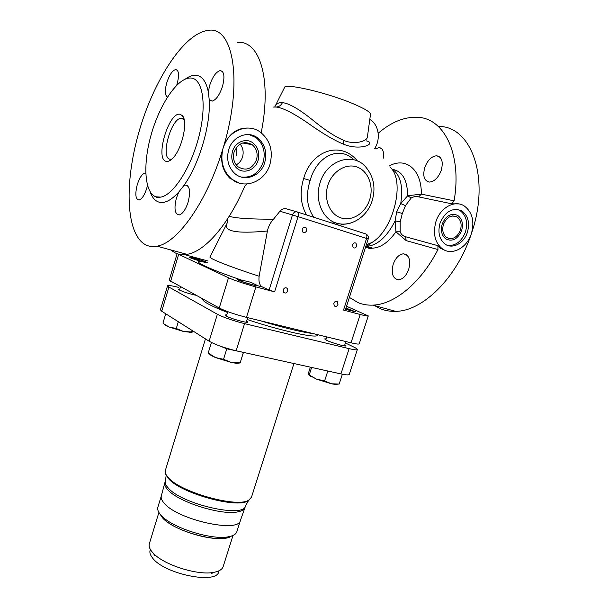<?xml version="1.0" encoding="UTF-8"?>
<svg xmlns="http://www.w3.org/2000/svg" width="608" height="608" viewBox="0 0 608 608"><rect width="100%" height="100%" fill="white"/><g stroke="black" fill="none" stroke-linecap="round" stroke-linejoin="round"><path stroke-width="0.91" d="M273.516 107.054L276.108 107.023C282.568 107.707 292.843 112.837 306.941 122.413C321.617 132.916 333.739 140.144 343.322 144.096C360.681 151.445 377.401 143.222 366.168 140.843M357.466 161.006C340.533 140.045 311.144 150.852 303.666 178.532C299.539 192.075 300.496 204.212 306.538 214.928M339.697 225.553L343.649 224.2M360.194 314.48C365.279 315.81 367.969 316.289 368.281 315.917L359.214 343.801C358.842 344.356 356.106 344.029 351.014 342.813L360.194 314.48L343.52 310.072L345.23 310.376L368.228 238.959L298.049 216.646L274.596 291.855L269.108 290.031L292.471 214.928C293.459 212.511 295.047 211.516 297.244 211.949C298.429 212.549 298.695 214.122 298.049 216.646L279.923 211.242L273.516 219.176C250.732 219.268 235.957 218.302 229.193 216.296M279.923 211.242C281.854 209.068 284.027 208.27 286.429 208.856L297.054 211.888M297.312 211.964L365.59 233.852C366.875 234.483 367.202 236.003 366.571 238.412L343.52 310.072M351.014 342.813L246.483 317.368C234.855 314.359 225.781 311.243 219.252 308.028L169.199 280.288L177.11 253.68M274.596 291.855L255.9 286.915L246.483 317.368M287.721 290.996L287.166 288.306C285.532 287.257 284.21 287.759 283.199 289.796L283.746 292.471C285.38 293.535 286.71 293.041 287.721 290.996M306.668 230.561L305.938 227.597C304.334 226.708 303.08 227.232 302.168 229.17L302.89 232.127C304.494 233.024 305.756 232.507 306.668 230.561M337.98 304.426L337.425 301.766C335.912 300.869 334.689 301.378 333.754 303.301L334.294 305.946C335.814 306.858 337.045 306.348 337.98 304.426M356.691 246.088L355.984 243.185C354.502 242.417 353.339 242.949 352.488 244.781L353.18 247.676C354.669 248.452 355.84 247.92 356.691 246.088M269.108 290.031L262.474 287.006L256.553 285.403C256.789 286.193 243.253 282.279 239.567 280.493L238.587 279.84L242.911 280.577C248.284 281.306 252.487 282.682 255.504 284.711L255.77 284.848M226.594 224.185L210.094 256.812C207.685 257.906 228.692 266.372 259.13 276.222C258.476 281.922 259.586 285.517 262.474 287.006M259.13 276.222L267.406 231.017C236.102 233.966 222.695 231.306 227.179 223.03L227.787 218.515M273.516 219.176C270.431 222.505 268.394 226.45 267.406 231.017M242.911 280.577C208.521 268.911 191.467 260.665 201.172 261.326L190.213 257.442C190.038 256.819 201.917 260.224 205.413 261.797M345.587 309.267L354.555 311.486L345.96 308.119M368.281 315.917L346.56 306.242M184.536 254.63L208.004 260.999M177.627 253.848L228.486 277.788C235.136 280.676 244.272 283.723 255.9 286.915M336.817 224.337L335.745 222.9M171.859 159.098L169.906 159.197C160.33 157.852 170.802 118.879 180.933 118.317L181.883 118.317L184.216 119.844M236.801 155.785L236.679 147.121M234.103 152.046C238.222 142.994 244.234 140.532 252.13 144.658C256.599 148.496 258.058 153.543 256.508 159.79C252.236 169.032 246.088 171.365 238.062 166.797C233.936 162.967 232.613 158.057 234.103 152.046M241.201 177.019C251.651 178.083 258.985 173.113 263.203 162.1C265.726 151.932 263.31 143.754 255.953 137.583L249.265 134.634M264.761 162.42C267.3 152.22 264.883 144.02 257.503 137.834C247.783 130.218 232.256 136.58 228.638 149.933C226.267 159.509 228.327 167.375 234.817 173.538C244.583 182.408 261.007 176.145 264.761 162.42M435.944 221.586C440.23 207.662 454.67 199.713 464.064 205.831C472.332 211.987 474.757 221.312 471.329 233.814C466.929 247.95 451.98 255.93 442.449 248.915C434.872 242.729 432.698 233.624 435.944 221.586M440.093 223.022C445.368 211.219 452.618 207.191 461.837 210.93C468.145 215.68 469.992 222.855 467.362 232.446C463.98 243.329 452.504 249.47 445.17 244.15C439.272 239.385 437.578 232.34 440.093 223.022M249.911 128.159C237.128 127.125 228.198 133.752 223.121 148.025C227.795 130.781 247.768 122.504 260.361 132.149C270.112 140.174 273.319 150.868 269.99 164.228C265.096 182.096 243.618 190.213 230.934 178.448C222.688 170.468 220.081 160.322 223.121 148.025C243.405 82.43 233.411 25.361 208.118 30.4C183.593 33.273 153.262 81.35 138.822 132.453C124.154 183.586 125.803 234.65 145.814 244.918C149.142 246.544 152.859 246.954 156.97 246.164C177.285 243.344 207.45 201.377 223.121 148.025C219.883 160.193 222.095 170.232 229.748 178.152L239.43 183.152M458.66 203.916L451.782 203.817L418.616 196.878C415.887 196.255 413.41 196.635 411.183 198.018L405.475 205.618L402.321 213.492L400.193 221.844L400.178 231.785C401.113 234.354 402.914 236.01 405.589 236.755L437.912 245.678L440.815 248.459L445.953 250.701M378.176 133.258C391.218 122.094 404.29 116.766 417.384 117.283C444 117.944 462.202 154.06 454.108 200.822L421.367 194.134L407.679 195.746L400.733 203.596L396.69 211.789L395.101 220.932L395.945 231.8L406.167 240.601L437.95 249.554C420.858 283.13 394.151 304.532 372.856 305.125C367.589 305.353 362.695 304.54 358.165 302.678L349.402 297.418M437.912 245.678L437.95 249.554M424.741 167.595C427.576 160.193 431.558 156.248 436.673 155.77C441.887 156.932 443.422 161.774 441.271 170.293C438.398 177.665 434.462 181.594 429.438 182.073C424.148 180.926 422.575 176.1 424.741 167.595M375.045 149.021L379.103 147.554C382.812 148.23 384.21 151.772 383.283 158.202M393.178 264.298C395.572 257.86 399 254.364 403.454 253.802C409.154 254.912 410.909 260.095 408.72 269.352C406.304 275.751 402.914 279.232 398.552 279.802C392.768 278.7 390.974 273.532 393.178 264.298M439.455 126.449C472.051 126.874 490.474 179.299 471.329 233.814C456.798 278.35 422.286 311.342 395.626 311.342C390.268 311.516 385.274 310.665 380.646 308.796L374.498 305.573M454.108 200.822L451.782 203.817M392.669 169.381C402.39 171.274 407.39 180.059 407.679 195.746L411.183 198.018M365.78 246.552L372.582 248.155C380.676 247.76 388.466 242.303 395.945 231.8L400.178 231.785M369.793 119.48C378.64 124.062 381.064 139.103 374.665 148.519L374.619 148.595M274.732 107.031L274.854 106.719C276.176 103.71 278.707 102.357 282.462 102.661C288.754 103.307 298.209 108.596 310.825 118.537C323.95 129.375 334.864 136.625 343.558 140.288C354.228 145.168 367.665 141.223 367.422 136.823L370.477 114.464C370.796 112.252 364.496 108.467 351.576 103.094C324.854 91.998 283.685 82.756 284.453 87.674L275.394 105.648M261.797 133.251L261.63 130.5C271.776 77.406 259.038 39.733 237.173 42.461M246.787 184.011L244.614 186.527C227.916 225.735 204.288 251.894 186.945 254.349C182.643 255.056 178.729 254.577 175.21 252.913L170.597 249.888M176.677 85.302L177.194 83.668C179.375 74.814 178.843 70.102 175.59 69.555C172.201 70.657 169.229 75.164 166.683 83.068C164.677 90.835 164.943 95.494 167.481 97.06M145.768 173.037L144.947 173.006C141.976 174.01 139.392 177.977 137.188 184.923C134.923 194.362 135.546 199.394 139.072 200.009C141.998 199.036 144.567 195.084 146.794 188.146L147.486 185.41M150.039 191.626C151.924 197.098 154.713 200.541 158.407 201.947C164.175 203.931 170.977 200.61 178.805 191.991L176.404 198.079C173.865 208.704 174.815 214.328 179.254 214.943C182.734 213.826 185.706 209.524 188.168 202.023C190.699 191.322 189.772 185.676 185.379 185.09L183.654 185.82C198.976 164.89 211.067 124.359 209.19 99.461L212.108 101.148C216.136 99.932 219.61 94.977 222.528 86.283C224.975 76.395 224.17 71.174 220.111 70.612C216 71.873 212.504 76.851 209.623 85.538L208.324 92.021C206.158 81.191 201.886 75.612 195.518 75.27C192.318 75.187 188.89 76.471 185.235 79.108M178.805 191.991L183.654 185.82M209.19 99.461L208.324 92.021M190.585 77.999L188.913 78.075C175.841 79.754 158.893 106.461 150.898 135.645C142.774 164.829 144.529 192.759 155.838 196.794L160.694 197.114C173.181 195.29 191.132 167.686 199.052 135.987C207.1 104.287 202.654 78.075 190.585 77.999M179.983 114.228L182.484 115.733C188.389 121.706 181.587 150.396 172.307 158.673C170.027 160.869 167.99 161.758 166.212 161.333C154.728 159.524 168.576 111.842 179.983 114.228M460.385 230.227C462.004 224.314 460.872 219.883 457.003 216.934C451.265 214.556 446.751 217.041 443.46 224.382C441.887 230.189 442.958 234.574 446.675 237.523C452.474 240.076 457.041 237.644 460.385 230.227M457.406 209.38L459.922 210.52C466.23 215.255 468.076 222.406 465.454 231.982C461.609 241.513 455.658 245.989 447.617 245.404M336.072 224.39L339.249 223.752M353.94 159.805C338.557 144.818 316.449 156.986 310.141 180.447C305.604 195.084 306.835 207.358 313.842 217.261M461.594 230.645C457.763 239.134 452.527 241.916 445.884 238.982C441.651 235.6 440.428 230.592 442.229 223.957C445.983 215.559 451.144 212.716 457.702 215.422C462.148 218.789 463.44 223.866 461.594 230.645M443.148 226.009L443.703 223.698M258.096 160.337C255.451 170.027 243.892 174.481 236.96 168.325C232.271 163.947 230.766 158.331 232.461 151.483C235.045 141.976 246.149 137.476 253.057 143.002C258.195 147.387 259.874 153.17 258.096 160.337M236.223 164.882C239.286 163.187 241.399 160.542 242.546 156.955C243.838 152.114 243.048 147.828 240.152 144.088M345.572 309.328L355.49 311.782L345.982 308.058M244.416 280.896L237.591 279.536L238.678 280.25C242.759 282.241 257.815 286.588 257.549 285.714L256.371 284.954M205.899 261.881C201.658 260.064 189.134 256.5 189.316 257.169L190.084 257.678C193.428 259.312 207.594 263.408 207.313 262.664M260.277 320.72C283.693 327.841 301.226 332.112 312.877 333.526M249.698 499.571L247.904 500.893C236.755 508.698 181.062 493.331 168.758 478.899L165.9 474.377L168.515 477.873C180.986 492.465 237.462 508.052 248.725 500.171L251.492 497.215M165.9 474.377L165.353 470.501L205.443 338.884M161.302 495.968C160.755 498.005 161.705 500.399 164.152 503.15C177.361 519.764 239.028 533.421 240.403 520.44L240.335 520.646C238.321 533.33 177.232 519.612 164.152 503.15C161.728 500.422 160.77 498.051 161.287 496.022L164.829 482.813C164.335 484.774 165.323 487.084 167.8 489.767L168.12 490.094L167.8 489.767C165.239 486.993 164.266 484.614 164.89 482.623L165.368 481.034M168.12 490.094C178.843 502.261 222.004 515.706 237.933 511.837C241.923 511.047 244.272 509.626 244.978 507.566L244.91 507.756C244.127 509.709 241.802 511.077 237.933 511.837C222.004 515.706 178.843 502.261 168.12 490.094M161.31 495.93L157.875 507.194C157.214 509.337 158.126 511.852 160.603 514.748L161.477 515.69C172.421 528.025 212.686 540.565 228.874 536.682C233.358 535.785 236.003 534.143 236.816 531.78L236.846 531.673M162.169 517.37L159.904 513.889L162.99 518.259C173.303 529.88 210.938 541.606 226.184 537.943L231.374 536.058C221.548 544.297 172.778 531.24 162.169 517.37M158.901 512.438L149.363 543.666C148.671 545.931 149.454 548.522 151.734 551.464L153.36 553.303C164.031 565.121 198.588 575.882 214.236 572.265C219.237 571.254 222.201 569.384 223.144 566.648L223.174 566.542M218.827 571.543L218.796 571.642C216.904 584.873 163.37 573.899 152.312 557.65C150.184 554.868 149.446 552.406 150.108 550.248L150.358 549.434M168.925 287.052L161.728 311.235L160.413 309.814L167.55 285.821L168.925 287.052L217.36 314.252C223.85 317.536 232.917 320.659 244.545 323.631L349.121 348.642C354.221 349.836 356.964 350.132 357.344 349.539C357.458 349.098 356.379 348.316 354.107 347.206L345.405 342.965M161.728 311.235L209.129 341.217C215.506 344.789 224.519 347.974 236.155 350.778L340.928 373.92C346.043 375.014 348.817 375.182 349.25 374.422L357.344 349.539M178.456 287.326C171.79 285.684 168.15 285.182 167.55 285.821M202.836 299.068L202.783 299.242C202.479 300.192 204.28 301.75 208.202 303.924C212.557 306.31 218.994 309.153 227.506 312.459M247.106 319.474C281.93 331.223 317.908 338.899 317.741 335.054L317.756 335M195.799 295.23C189.088 293.74 183.525 291.954 179.109 289.879L178.273 289.15L179.778 289.043M246.65 320.948L247.935 322.05C248.117 323.502 230.797 318.706 226.26 316.031L225.089 314.997L226.776 314.822M344.82 344.789L346.036 345.8C346.188 347.008 331.307 342.768 326.306 340.161L324.626 338.914L326.2 338.816M178.326 321.738L176.297 328.495L169.214 327.043L164.555 324.353L162.959 323.068L165.733 313.774M192.105 330.448L191.649 331.968L183.624 331.52L176.297 328.495M192.888 330.95L192.128 332.226L191.649 331.968M191.824 332.416L183.624 331.52L169.214 327.043L165.429 325.28L163.582 323.593M243.405 352.382L226.784 348.802L220.461 346.226M212.101 342.828L211.432 342.494M226.784 348.802L223.546 359.313L215.414 357.534L208.491 353.18M211.402 342.54L208.225 352.952M243.375 352.465L240.152 362.862L231.458 362.512L223.546 359.313M243.443 352.389L240.152 362.862M240.13 362.946L236.596 363.341L231.458 362.512L215.414 357.534L211.158 355.528L208.529 353.21M342.304 374.209L327.294 370.91M327.773 371.093L324.611 380.912L316.487 379.141L308.644 374.612L308.849 371.883L310.354 367.164M311.623 367.445L309.282 374.748M342.342 374.315L339.188 384.028L331.504 383.8L324.611 380.912M338.238 384.127L335.358 384.446L331.504 383.8L316.487 379.141L308.818 374.976M389.743 166.926C405.764 179.611 393.855 229.847 371.822 242.546L366.381 244.682M228.486 277.788L219.252 308.028M391.263 168.56C400.269 174.048 403.423 185.729 400.733 203.596L405.475 205.618M396.69 211.789L402.321 213.492M400.193 221.844L395.101 220.932C386.893 236.945 377.446 245.419 366.753 246.339L365.856 246.331M406.167 240.601L405.589 236.755M389.12 165.999C405.65 156.704 421.595 169.123 421.367 194.134L418.616 196.878M343.322 144.096L343.558 140.288M276.108 107.023C278.882 106.902 281.002 105.442 282.462 102.661M231.747 179.124L230.516 178.813M170.582 281.474L178.646 254.387M331.694 223.007L335.677 222.878C350.39 227.901 367.186 217.109 372.164 200.716C375.873 188.016 373.821 176.898 366.024 167.352C353.43 151.491 326.458 160.147 320.059 182.909C314.526 199.599 322.156 218.454 335.677 222.878L335.677 222.878C340.982 224.717 346.4 224.633 351.91 222.634M303.666 178.532L310.141 180.447M369.656 199.682C374.026 186.344 368.342 171.061 357.154 167.063C346.043 162.86 332.135 171.388 327.872 185.265C323.433 199.097 329.772 214.411 341.012 217.922C352.184 221.639 365.438 213.074 369.656 199.682M248.725 500.171L245.503 505.902C244.317 518.419 181.876 504.306 168.325 488.064C165.756 485.306 164.783 482.934 165.391 480.951L166.174 475.441L165.498 473.45M168.028 478.108L168.522 477.858M349.121 348.642L340.928 373.92M244.545 323.631L236.155 350.778M217.36 314.252L209.129 341.217M368.228 238.959C368.722 236.976 368.106 235.41 366.396 234.27M180.933 118.317L183.791 119.328M252.13 144.658L242.6 143.002M255.953 137.583L257.503 137.834M365.75 246.643C367.726 248.292 369.998 248.801 372.582 248.155L366.753 246.339L371.822 242.546M442.449 248.915L440.815 248.459M395.626 311.342L372.856 305.125M186.945 254.349L156.97 246.164M230.934 178.448L229.748 178.152M177.278 70.201L175.59 69.555M153.908 195.844L157.404 197.744L160.694 197.114M184.057 119.639L182.484 115.733M145.776 173.265L144.947 173.006M187.735 185.835L185.379 185.09M222.452 71.531L220.111 70.612M436.673 155.77L439.744 156.978M452.534 215.924L457.003 216.934M461.837 210.93L459.922 210.52M403.454 253.802L406.562 254.782M379.103 147.554L381.383 148.428M285.844 287.728L287.166 288.306M304.464 227.141L305.938 227.597M336.3 301.287L337.425 301.766M354.753 242.805L355.984 243.185M336.224 224.443L339.15 223.82M251.461 497.314L293.922 363.538M244.978 507.566L245.503 505.902M236.816 531.78L240.403 520.44M226.184 537.943L228.874 536.682M162.99 518.259L161.477 515.69M223.144 566.648L233.024 535.428M211.47 573.519L214.236 572.265M154.934 555.91L153.36 553.303M219.085 570.737L218.796 571.642M179.466 290.077L180.432 286.847M165.429 325.28L164.555 324.353M189.673 332.523L191.657 332.044M246.255 322.225L247.669 317.65M226.389 316.099L227.749 311.646M211.158 355.528L210.345 354.631M236.596 363.341L237.986 363.006M344.462 345.899L345.861 341.559M325.842 339.925L326.808 336.923M310.711 376.42L309.244 374.786M335.358 384.446L336.338 384.233M240.335 520.646L244.91 507.756"/></g></svg>
